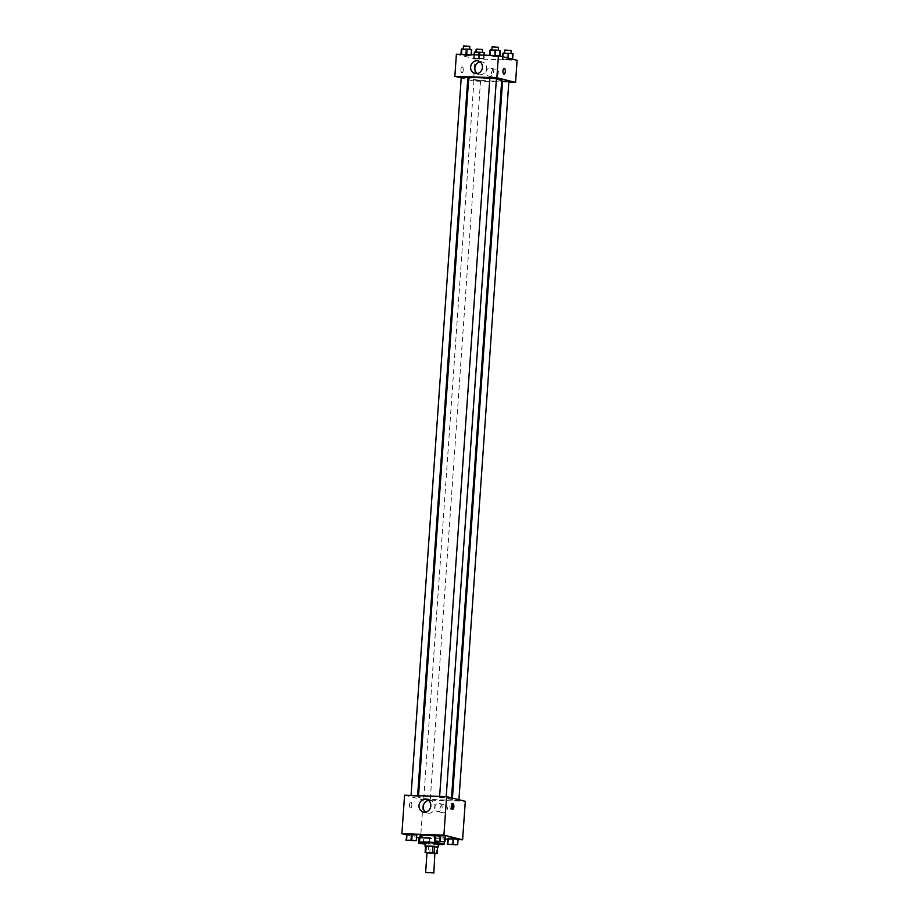 <?xml version="1.0" encoding="UTF-8"?>
<svg xmlns="http://www.w3.org/2000/svg" width="919" height="919" viewBox="0 0 919 919"><rect width="100%" height="100%" fill="white"/><g stroke="black" fill="none" stroke-linecap="round" stroke-linejoin="round"><path stroke-width="0.69" stroke-dasharray="4.59 3.45" d="M435.204 853.395L426.99 852.821M426.979 853.05L435.192 853.682M429.747 853.498L430.195 846.95L436.927 847.18L436.468 853.728M437.559 847.088L436.927 847.18M430.195 846.95L428.553 846.778L428.093 853.337M425.566 846.031L428.553 846.778M425.543 846.353L437.547 847.192M438.363 843.745L425.221 842.826M438.306 844.572A12.349 0.988 4 0 1 425.164 843.653M434.951 835.957A12.349 0.988 4 0 1 443.509 837.117A12.349 0.988 4 0 1 444.566 837.6A12.349 0.988 4 0 1 432.183 837.714A12.349 0.988 4 0 1 419.926 835.876M423.314 843.987L423.716 838.254L419.11 837.668L429.518 838.013L419.834 837.255L424.911 837.427L424.509 843.16L421.143 843.045M410.598 840.805L411 835.084L406.405 834.486L416.801 834.843L415.802 840.988M406.382 834.808L416.629 837.37M419.087 837.99L445.141 839.185M447.645 839.277L458.053 839.621M451.895 844.952L452.297 839.219L447.691 838.633L458.087 838.978L457.099 845.124M439.179 841.781L439.581 836.049L434.986 835.463L445.382 835.808L444.382 841.953M404.578 795.211L423.268 799.875L420.58 838.358M423.268 799.875L465.301 801.299M447.461 808.904A4.113 3.745 -76 0 0 440.086 807.87A4.113 3.745 -76 0 0 442.717 812.764A4.113 3.745 -76 0 0 447.461 808.904M450.011 798.76A16.531 1.321 4 0 1 451.436 799.404A16.531 1.321 4 0 1 434.848 799.564A16.531 1.321 4 0 1 418.444 797.095A16.531 1.321 4 0 1 431.551 796.727A16.531 1.321 4 0 1 450.011 798.76M417.295 796.291L411.011 795.957L417.295 796.291M430.012 799.461L423.716 799.128L430.012 799.461M458.581 800.426L452.297 800.093L458.581 800.426M439.868 797.049L446.152 797.382L439.868 797.049M410.483 807.927A2.883 1.183 91.9 0 0 410.586 807.939A2.883 1.183 91.9 0 0 411.861 805.101A2.883 1.183 91.9 0 0 410.782 802.184A2.883 1.183 91.9 0 0 409.506 804.895A2.883 1.183 91.9 0 0 410.483 807.927A2.883 1.183 91.9 0 0 410.586 807.939A2.883 1.183 91.9 0 0 411.861 805.101A2.883 1.183 91.9 0 0 410.782 802.184A2.883 1.183 91.9 0 0 409.506 804.895A2.883 1.183 91.9 0 0 410.483 807.927M451.872 808.674A2.883 1.183 -88.1 0 1 451.103 809.317A2.883 1.183 -88.1 0 1 450.011 806.4A2.883 1.183 -88.1 0 1 451.298 803.551A2.883 1.183 -88.1 0 1 451.401 803.574A2.883 1.183 -88.1 0 1 452.022 804.251M428.472 800.438A6.479 5.882 104 0 1 430.689 800.518A6.479 5.882 104 0 1 435.032 806.997A6.479 5.882 104 0 1 427.553 813.085A6.479 5.882 104 0 1 425.554 812.109M442.119 807.571A4.113 3.745 -76 0 0 434.744 806.537A4.113 3.745 -76 0 0 437.375 811.431A4.113 3.745 -76 0 0 442.119 807.571M501.705 80.516A16.531 1.321 4 0 1 485.117 80.677A16.531 1.321 4 0 1 468.713 78.207M489.827 78.414A16.531 1.321 4 0 1 496.375 79.172M489.85 78.035L496.432 78.494M480.281 80.573L473.986 80.24L480.281 80.573M509.137 81.665L502.567 81.205M467.851 77.518L461.281 77.058M468.61 79.758L473.538 80.987L501.602 81.94M502.509 81.963L509.103 82.193M461.212 77.908L467.702 79.528M456.387 54.21L475.089 58.873L473.538 80.987M475.089 58.873L517.11 60.298M498.879 73.635A4.113 3.745 -76 0 0 491.493 72.601A4.113 3.745 -76 0 0 494.135 77.506A4.113 3.745 -76 0 0 498.879 73.635M461.499 54.6L465.508 55.599L471.309 55.358L461.499 54.6L465.508 55.599L471.309 55.358L461.522 54.382M502.796 58.736L506.806 59.735L512.595 59.505L502.199 59.149L512.595 59.505L502.796 58.736L502.934 56.76M474.215 57.771L478.225 58.77L484.014 58.54L473.618 58.184L484.014 58.54L474.215 57.771L474.422 54.818M490.08 55.565L494.089 56.564L499.89 56.335L490.08 55.565L494.089 56.564L499.89 56.335L490.103 55.358M461.889 72.658A2.883 1.183 91.9 0 0 461.993 72.681A2.883 1.183 91.9 0 0 463.279 69.833A2.883 1.183 91.9 0 0 462.188 66.915A2.883 1.183 91.9 0 0 460.924 69.637A2.883 1.183 91.9 0 0 461.889 72.658A2.883 1.183 91.9 0 0 462.004 72.681A2.883 1.183 91.9 0 0 463.279 69.833A2.883 1.183 91.9 0 0 462.2 66.915A2.883 1.183 91.9 0 0 460.924 69.637A2.883 1.183 91.9 0 0 461.901 72.658M504.026 74.106L504.026 74.106A2.883 1.183 -88.1 0 1 502.934 71.177A2.883 1.183 -88.1 0 1 504.221 68.339L504.221 68.339M480.12 61.895A6.479 5.882 104 0 1 482.337 61.975A6.479 5.882 104 0 1 486.668 68.454A6.479 5.882 104 0 1 479.201 74.542A6.479 5.882 104 0 1 477.202 73.566M493.537 72.302A4.113 3.745 -76 0 0 486.162 71.268A4.113 3.745 -76 0 0 488.793 76.174A4.113 3.745 -76 0 0 493.537 72.302M489.884 50.246L500.292 50.602M498.087 50.522L491.803 50.189L498.087 50.522M489.528 55.335L489.482 55.979M494.491 50.832L494.089 56.564M499.695 51.004L499.293 56.737M498.603 47.374L492.033 46.915M461.304 49.281L471.711 49.626M469.506 49.557L463.222 49.224L469.506 49.557M460.947 54.37L460.913 55.014M465.91 49.867L465.508 55.599M471.114 50.04L470.712 55.772M471.355 54.715L471.309 55.358M470.023 46.409L463.452 45.95M502.601 53.417L512.997 53.773M510.803 53.693L504.52 53.371L510.803 53.693M502.371 56.622L502.199 59.149M507.208 54.003L506.806 59.735M512.4 54.187L511.998 59.919M508.058 58.035L508 58.919M511.32 50.545L504.738 50.085M474.02 52.452L484.416 52.808M482.222 52.728L475.939 52.394L482.222 52.728M473.859 54.807L473.618 58.184M478.627 53.038L478.225 58.77M483.819 53.222L483.417 58.942M484.256 55.151L484.014 58.54M479.626 55.002L479.419 57.943M482.739 49.58L476.168 49.121M443.061 841.609L436.502 841.149M439.581 836.049L444.785 836.221M414.48 840.644L407.921 840.184M411 835.084L416.204 835.256M455.778 844.779L449.207 844.32M452.297 839.219L457.501 839.392M425.129 844.044L429.116 843.745L424.509 843.16M422.108 843.228L427.197 843.803L420.626 843.355M423.716 838.254L428.92 838.427L428.518 844.159M428.92 838.427L429.518 838.013L429.116 843.745M429.518 838.013L424.911 837.427M422.292 843.251L426.91 843.699L425.141 843.929M444.566 837.6L444.268 841.953M451.103 809.317L452.607 809.363M451.298 803.551L452.803 803.608M430.689 800.518L426.473 799.461M427.553 813.085L423.337 812.028M437.375 811.431L442.717 812.764M439.374 803.447L444.704 804.78M418.547 795.682L418.444 797.095M451.539 797.864L451.436 799.404M446.152 797.382L446.209 796.624M473.986 80.24L423.716 799.128M480.557 80.7L430.287 799.587M452.435 798.083L452.297 800.093M458.926 799.702L458.868 800.552M417.628 795.647L417.582 796.417M482.337 61.975L478.121 60.918M479.201 74.542L474.974 73.486M488.793 76.174L494.135 77.506M490.78 68.178L496.122 69.511"/><path stroke-width="1.38" d="M433.481 872.889L425.623 872.476L433.481 872.889M425.623 872.476L426.99 852.821L434.859 853.234L433.837 873.05M425.106 852.591L425.566 846.031L432.918 846.181L432.458 852.729L425.738 852.499L426.979 853.05M435.192 853.682L437.099 853.636L432.458 852.729M437.099 853.636L437.559 847.088L434.572 846.342L434.113 852.889M432.918 846.181L434.572 846.342M437.547 847.192L431.597 846.043L425.543 846.353M424.992 846.1L425.221 842.826L430.437 842.677L438.363 843.745L438.133 847.019M426.198 845.951L425.738 852.499M425.164 843.653A12.349 0.988 4 0 1 419.466 842.424A12.349 0.988 4 0 1 429.265 842.149A12.349 0.988 4 0 1 443.05 843.665A12.349 0.988 4 0 1 444.107 844.147A12.349 0.988 4 0 1 438.306 844.572M419.466 842.424L419.926 835.876A12.349 0.988 4 0 1 434.951 835.957M421.143 843.045L419.305 842.987L419.834 837.255L419.11 837.668L418.708 843.389L425.129 844.044M416.399 840.575L416.801 834.843L407.002 834.073L406.003 840.219L416.399 840.575L406.003 840.219M458.053 839.621L462.613 839.782L443.911 835.118L401.89 833.694L406.382 834.808M416.629 837.37L419.087 837.99M445.141 839.185L447.645 839.277M457.696 844.71L458.087 838.978L448.288 838.22L447.289 844.366L457.696 844.71L447.289 844.366M444.98 841.54L445.382 835.808L440.775 835.222L434.986 835.463L434.584 841.184L444.98 841.54L434.584 841.184M401.89 833.694L404.578 795.211L446.6 796.635L465.301 801.299L462.613 839.782M446.6 796.635L443.911 835.118M430.804 805.94A6.479 5.882 104 0 1 423.337 812.028A6.479 5.882 104 0 1 419.19 804.32A6.479 5.882 104 0 1 426.473 799.461A6.479 5.882 104 0 1 430.804 805.94M452.906 803.62A2.883 1.183 -88.1 0 1 453.883 806.652A2.883 1.183 -88.1 0 1 452.607 809.363A2.883 1.183 -88.1 0 1 451.528 806.445A2.883 1.183 -88.1 0 1 452.803 803.608A2.883 1.183 -88.1 0 1 452.906 803.62M452.022 804.251A2.883 1.183 -88.1 0 1 451.872 808.674M425.554 812.109A6.479 5.882 104 0 1 423.418 805.377A6.479 5.882 104 0 1 428.472 800.438M496.375 79.172A16.531 1.321 4 0 1 500.281 79.873A16.531 1.321 4 0 1 501.705 80.516L451.539 797.864M418.547 795.682L468.713 78.207A16.531 1.321 4 0 1 489.827 78.414M446.209 796.624L496.432 78.494L489.85 78.035L439.627 796.394M452.435 798.083L502.567 81.205L508.85 81.538L458.926 799.702M411.046 795.429L461.281 77.058L467.851 77.518L417.628 795.647M501.602 81.94L502.509 81.963M509.103 82.193L515.57 82.411L496.869 77.736L454.848 76.323L461.212 77.908M467.702 79.528L468.61 79.758M454.848 76.323L456.387 54.21L498.42 55.634L517.11 60.298L515.57 82.411M498.42 55.634L496.869 77.736M482.452 67.409A6.479 5.882 104 0 1 474.974 73.486A6.479 5.882 104 0 1 470.838 65.777A6.479 5.882 104 0 1 478.121 60.918A6.479 5.882 104 0 1 482.452 67.409M504.221 68.339A2.883 1.183 -88.1 0 1 504.324 68.351A2.883 1.183 -88.1 0 1 505.301 71.383A2.883 1.183 -88.1 0 1 504.026 74.106A2.883 1.183 -88.1 0 1 502.946 71.177A2.883 1.183 -88.1 0 1 504.221 68.339A2.883 1.183 -88.1 0 1 504.324 68.351A2.883 1.183 -88.1 0 1 505.301 71.383A2.883 1.183 -88.1 0 1 504.026 74.106M477.202 73.566A6.479 5.882 104 0 1 475.054 66.834A6.479 5.882 104 0 1 480.12 61.895M499.913 56.002L500.292 50.602L495.686 50.005L489.884 50.246L489.528 55.335M495.686 50.005L495.295 55.531M490.482 49.833L490.103 55.358M491.826 49.879L492.033 46.915L498.316 47.248L498.397 50.361M471.355 54.715L471.711 49.626L467.105 49.04L461.304 49.281L460.947 54.37M467.105 49.04L466.714 54.566M461.901 48.868L461.522 54.382M463.245 48.914L463.452 45.95L469.735 46.283L469.816 49.385M512.618 59.184L512.997 53.773L503.198 53.003L502.371 56.622M508.402 53.187L508.058 58.035M503.198 53.003L502.934 56.76M504.531 53.049L504.738 50.085L511.033 50.419L511.102 53.532M484.256 55.151L484.416 52.808L479.821 52.211L474.618 52.038L473.859 54.807M479.821 52.211L479.626 55.002M474.618 52.038L474.422 54.818M475.962 52.084L476.168 49.121L482.452 49.454L482.521 52.567M436.502 841.149L443.061 841.597M445.382 835.808L440.775 835.222L440.373 840.954M440.775 835.222L435.583 835.049L435.181 840.782M435.583 835.049L434.986 835.463M414.205 840.494L407.91 840.173L414.205 840.494M416.801 834.843L412.194 834.257L411.792 839.989M412.194 834.257L407.002 834.073L406.6 839.805M407.002 834.073L406.405 834.486M407.91 840.173L414.48 840.655M455.491 844.641L449.207 844.308L455.491 844.641M458.087 838.978L453.492 838.392L453.09 844.124M453.492 838.392L448.288 838.22L447.886 843.952M448.288 838.22L447.691 838.633M449.207 844.308L455.778 844.791M419.305 842.987L418.708 843.389M425.141 843.929L422.108 843.228M419.707 837.255L419.11 837.668M420.626 843.343L422.292 843.251M444.268 841.953L444.107 844.147"/></g></svg>
